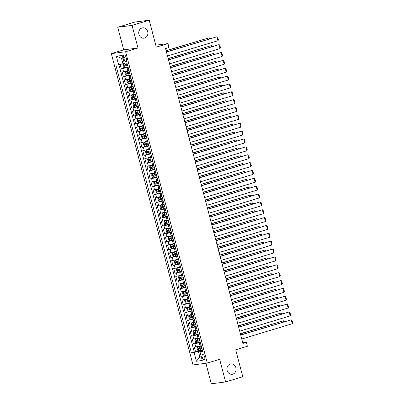 <?xml version="1.0" encoding="UTF-8"?>
<svg xmlns="http://www.w3.org/2000/svg" width="404" height="404" viewBox="0 0 404 404"><rect width="100%" height="100%" fill="white"/><g stroke="black" fill="none" stroke-linecap="round" stroke-linejoin="round"><path stroke-width="0.61" d="M230.179 364.09A5.217 4.58 -97.4 0 1 230.83 363.954A5.217 4.58 -97.4 0 1 235.981 368.16A5.217 4.58 -97.4 0 1 232.82 374.154A5.217 4.58 -97.4 0 1 232.174 374.296A5.217 4.58 -97.4 0 1 227.023 370.084A5.217 4.58 -97.4 0 1 230.179 364.09M142.006 27.987A5.217 4.58 -97.4 0 1 142.652 27.846A5.217 4.58 -97.4 0 1 147.803 32.057A5.217 4.58 -97.4 0 1 144.647 38.052A5.217 4.58 -97.4 0 1 143.996 38.188A5.217 4.58 -97.4 0 1 138.845 33.981A5.217 4.58 -97.4 0 1 142.006 27.987M204.687 356.914A2.606 1.237 -106.8 0 0 202.697 354.581A2.606 1.237 -106.8 0 0 202.212 357.237A2.606 1.237 -106.8 0 0 204.207 359.57A2.606 1.237 -106.8 0 0 204.687 356.914M205.899 363.262L211.287 383.8L225.599 381.942L242.769 376.745L235.704 349.819L247.379 346.284L246.349 342.355L242.764 342.819M111.317 53.601L192.996 364.938L207.303 363.08L125.624 51.737L111.317 53.601L123.68 49.859L137.986 48L132.058 25.396L117.746 27.255L123.68 49.859M117.746 27.255L134.921 22.058L149.227 20.2L156.292 47.127L167.968 43.597L155.782 45.177M132.058 25.396L149.227 20.2M120.18 64.468L121.336 68.872L125.583 67.589M128.896 70.488L122.16 72.018L123.397 76.735L127.644 75.447M130.957 78.351L124.225 79.881L125.462 84.598L129.709 83.31M133.022 86.214L126.285 87.739L127.523 92.46L131.77 91.173M135.082 94.076L128.351 95.602L129.588 100.318L133.83 99.036M137.148 101.939L130.411 103.464L131.648 108.181L135.896 106.898M139.208 109.802L132.472 111.327L133.709 116.044L137.956 114.761M141.269 117.66L134.537 119.19L135.774 123.907L140.021 122.624M143.334 125.523L136.597 127.053L137.835 131.77L142.082 130.482M145.395 133.386L138.663 134.916L139.9 139.632L144.147 138.345M147.46 141.249L140.723 142.774L141.961 147.49L146.208 146.208M149.52 149.111L142.789 150.636L144.026 155.353L148.268 154.07M151.586 156.974L144.849 158.499L146.086 163.216L150.333 161.933M153.646 164.837L146.91 166.362L148.147 171.079L152.394 169.796M155.707 172.695L148.975 174.225L150.212 178.942L154.459 177.654M157.772 180.558L151.035 182.088L152.273 186.805L156.52 185.517M159.833 188.421L153.101 189.946L154.338 194.667L158.585 193.38M161.898 196.283L155.161 197.809L156.398 202.525L160.646 201.243M163.958 204.146L157.227 205.671L158.464 210.388L162.706 209.105M166.024 212.009L159.287 213.534L160.524 218.251L164.771 216.968M168.084 219.872L161.347 221.397L162.59 226.114L166.832 224.831M170.145 227.73L163.413 229.26L164.65 233.977L168.897 232.689M172.21 235.593L165.473 237.123L166.711 241.839L170.958 240.552M174.27 243.455L167.539 244.981L168.776 249.702L173.023 248.415M176.336 251.318L169.599 252.843L170.836 257.56L175.083 256.277M178.396 259.181L171.665 260.706L172.902 265.423L177.149 264.14M180.462 267.044L173.725 268.569L174.962 273.286L179.209 272.003M182.522 274.902L175.785 276.432L177.028 281.149L181.27 279.861M184.583 282.765L177.851 284.295L179.088 289.011L183.335 287.724M186.648 290.627L179.911 292.158L181.149 296.874L185.396 295.587M188.708 298.49L181.977 300.015L183.214 304.732L187.461 303.449M190.774 306.353L184.037 307.878L185.274 312.595L189.521 311.312M192.834 314.216L186.103 315.741L187.34 320.458L191.587 319.175M194.9 322.079L188.163 323.604L189.4 328.321L193.647 327.038M196.96 329.937L190.223 331.467L191.466 336.184L195.708 334.896M199.021 337.8L192.289 339.33L193.526 344.046L197.773 342.759M167.968 43.597L168.998 47.526L165.564 48.566L242.915 343.395L246.349 342.355M123.644 57.605L124.099 59.337A2.525 1.197 -106.8 0 0 126.028 61.6A2.525 1.197 -106.8 0 0 126.497 59.024L126.043 57.297A2.525 1.197 -106.8 0 0 124.114 55.035A2.525 1.197 -106.8 0 0 123.644 57.605L125.927 56.913M202.525 350.798L199.995 351.834L202.702 351.48L127.21 63.731L124.503 64.079L122.235 55.434L116.357 56.196L118.624 64.842L115.918 65.195L191.41 352.95L198.409 351.566L199.854 357.065L201.318 356.878M199.995 351.834L202.263 360.479L196.384 361.247L194.117 352.596M200.344 342.491L193.526 344.046M201.086 345.662L200.056 345.976L199.233 342.829M198.283 334.633L191.466 336.184M196.218 326.77L189.4 328.321M194.157 318.908L187.34 320.458M192.092 311.045L185.274 312.595M190.031 303.182L183.214 304.732M187.966 295.319L181.149 296.874M185.906 287.456L179.088 289.011M183.845 279.598L177.028 281.149M181.78 271.735L174.962 273.286M179.719 263.873L172.902 265.423M177.654 256.01L170.836 257.56M175.594 248.147L168.776 249.702M173.528 240.284L166.711 241.839M171.468 232.421L164.65 233.977M169.407 224.563L162.59 226.114M167.342 216.701L160.524 218.251M165.281 208.838L158.464 210.388M163.216 200.975L156.398 202.525M161.156 193.112L154.338 194.667M159.09 185.249L152.273 186.805M157.03 177.391L150.212 178.942M154.969 169.529L148.147 171.079M152.904 161.666L146.086 163.216M150.844 153.803L144.026 155.353M148.778 145.94L141.961 147.49M146.718 138.077L139.9 139.632M144.652 130.214L137.835 131.77M142.592 122.356L135.774 123.907M140.531 114.494L133.709 116.044M138.466 106.631L131.648 108.181M136.406 98.768L129.588 100.318M134.34 90.905L127.523 92.46M132.28 83.042L125.462 84.598M130.214 75.179L123.397 76.735M128.154 67.322L121.336 68.872M118.922 64.771L194.294 352.076L199.834 350.621M200.056 345.976L194.349 347.188L195.587 351.909M129.144 71.094L128.29 67.847M122.942 58.12L121.478 58.307L122.922 63.812L118.624 64.842M124.321 63.388L122.922 63.812M137.986 48L125.624 51.737M225.599 381.942L219.665 359.338L207.303 363.08M201.258 356.641L199.854 357.065L196.384 361.247M202.409 350.354L198.409 351.566M130.285 75.78L131.204 78.957M132.345 83.643L133.269 86.82M134.411 91.506L135.33 94.677M136.471 99.369L137.395 102.54M138.532 107.232L139.456 110.403M140.597 115.095L141.521 118.266M142.657 122.957L143.582 126.129M144.723 130.815L145.642 133.992M146.783 138.678L147.707 141.855M148.849 146.541L149.768 149.712M150.909 154.404L151.833 157.575M152.975 162.267L153.894 165.438M155.035 170.129L155.959 173.301M157.095 177.992L158.02 181.164M159.161 185.85L160.08 189.027M161.221 193.713L162.145 196.884M163.287 201.576L164.206 204.747M165.347 209.439L166.271 212.61M167.413 217.302L168.332 220.473M169.473 225.164L170.397 228.336M171.533 233.022L172.458 236.199M173.599 240.885L174.518 244.061M175.659 248.748L176.583 251.919M177.725 256.611L178.644 259.782M179.785 264.474L180.709 267.645M181.851 272.336L182.77 275.508M183.911 280.199L184.835 283.371M185.971 288.057L186.895 291.234M188.037 295.92L188.961 299.096M190.097 303.783L191.021 306.954M192.163 311.646L193.082 314.817M194.223 319.508L195.147 322.68M196.288 327.371L197.208 330.543M198.349 335.229L199.273 338.406M194.294 352.076L191.41 352.95M200.409 343.092L201.333 346.268M121.478 58.307L116.357 56.196M166.478 52.045L216.953 36.774L166.438 51.894M167.514 55.979L217.983 40.708L216.953 36.774L217.711 37.133L218.433 39.885L217.983 40.708M124.382 63.61L123.336 63.903L122.766 64.792L123.387 67.15L124.366 67.837L128.053 66.943M123.336 63.903L124.402 63.691M166.155 50.808L209.216 37.779L166.115 50.657M127.417 64.504L124.104 65.332L124.351 66.276L127.664 65.448M127.644 65.377L125.336 65.978L125.088 65.034M209.499 38.865L209.216 37.779L209.974 38.138L210.115 38.678M168.544 59.908L219.013 44.637L168.503 59.757M169.574 63.842L220.044 48.566L219.013 44.637L219.771 44.995L220.493 47.748L220.044 48.566M170.604 67.771L221.079 52.5L170.564 67.614M171.634 71.705L222.109 56.429L221.079 52.5L221.836 52.858L222.559 55.611L222.109 56.429M172.67 75.634L223.139 60.363L172.629 75.477M173.7 79.563L224.169 64.292L223.139 60.363L223.897 60.716L224.619 63.468L224.169 64.292M174.73 83.497L225.205 68.225L174.69 83.34M175.76 87.426L226.235 72.154L225.205 68.225L225.962 68.579L226.679 71.331L226.235 72.154M128.982 70.826L125.397 71.766L124.831 72.654L125.447 75.013L126.427 75.694L130.118 74.806M125.397 71.766L129.002 70.897M168.216 58.671L211.277 45.642L168.175 58.519M129.477 72.367L126.164 73.195L126.412 74.139L129.724 73.311M129.704 73.24L127.401 73.841L127.154 72.897M211.565 46.723L211.277 45.642L212.034 46L212.181 46.541M131.048 78.684L127.462 79.628L126.891 80.512L127.513 82.87L128.492 83.557L132.179 82.663M127.462 79.628L131.063 78.755M170.281 66.534L213.342 53.505L170.241 66.377M131.542 80.229L128.225 81.058L128.472 82.002L131.79 81.174M131.77 81.103L129.462 81.704L129.214 80.76M213.625 54.585L213.342 53.505L214.1 53.863L214.241 54.399M133.108 86.547L129.522 87.491L128.957 88.375L129.573 90.733L130.553 91.42L134.244 90.526M129.522 87.491L133.128 86.618M172.341 74.397L215.403 61.368L172.301 74.24M133.603 88.092L130.29 88.92L130.537 89.865L133.85 89.032M133.83 88.961L131.527 89.567L131.28 88.622M215.691 62.448L215.403 61.368L216.16 61.721L216.302 62.261M135.168 94.41L131.588 95.354L131.017 96.238L131.638 98.596L132.618 99.283L136.305 98.389M131.588 95.354L135.189 94.48M174.407 82.259L217.468 69.23L174.366 82.103M135.663 95.955L132.35 96.783L132.598 97.728L135.911 96.894M135.896 96.824L133.588 97.425L133.34 96.485M217.751 70.311L217.468 69.23L218.226 69.584L218.367 70.124M176.79 91.36L227.265 76.083L176.75 91.203M177.826 95.288L228.295 80.017L227.265 76.083L228.023 76.442L228.745 79.194L228.295 80.017M137.234 102.273L133.648 103.212L133.083 104.101L133.699 106.459L134.678 107.146L138.365 106.252M133.648 103.212L137.254 102.343M176.467 90.122L219.529 77.088L176.427 89.966M137.729 103.813L134.416 104.646L134.663 105.585L137.976 104.757M137.956 104.687L135.648 105.287L135.401 104.343M219.811 78.174L219.529 77.088L220.286 77.447L220.427 77.987M178.856 99.217L229.326 83.946L178.815 99.066M179.886 103.151L230.361 87.88L229.326 83.946L230.083 84.305L230.805 87.057L230.361 87.88M139.294 110.135L135.709 111.075L135.143 111.964L135.759 114.322L136.744 115.009L140.43 114.115M135.709 111.075L139.314 110.206M178.533 97.98L221.594 84.951L178.492 97.829M139.789 111.676L136.476 112.509L136.724 113.448L140.037 112.62M140.021 112.549L137.713 113.15L137.466 112.206M221.877 86.037L221.594 84.951L222.352 85.31L222.493 85.85M180.916 107.08L231.391 91.809L180.876 106.929M181.952 111.014L232.421 95.743L231.391 91.809L232.148 92.168L232.871 94.92L232.421 95.743M141.36 117.998L137.774 118.938L137.203 119.826L137.825 122.185L138.804 122.872L142.491 121.978M137.774 118.938L141.375 118.069M180.593 105.843L223.654 92.814L180.553 105.691M141.855 119.539L138.542 120.367L138.789 121.311L142.102 120.483M142.082 120.412L139.774 121.013L139.526 120.069M223.937 93.9L223.654 92.814L224.412 93.172L224.553 93.713M182.982 114.943L233.451 99.672L182.941 114.792M184.012 118.877L234.482 103.601L233.451 99.672L234.209 100.03L234.931 102.783L234.482 103.601M143.42 125.856L139.834 126.8L139.269 127.689L139.885 130.048L140.865 130.729L144.556 129.841M139.834 126.8L143.44 125.932M182.653 113.706L225.72 100.677L182.613 113.549M143.915 127.401L140.602 128.23L140.85 129.174L144.162 128.346M144.142 128.275L141.839 128.876L141.592 127.932M226.003 101.758L225.72 100.677L226.477 101.035L226.619 101.576M185.042 122.806L235.517 107.535L185.002 122.649M186.072 126.735L236.547 111.464L235.517 107.535L236.274 107.893L236.996 110.64L236.547 111.464M187.108 130.669L237.577 115.398L187.067 130.512M188.138 134.598L238.607 119.326L237.577 115.398L238.335 115.751L239.057 118.503L238.607 119.326M189.168 138.532L239.643 123.26L189.128 138.375M190.198 142.461L240.673 127.189L239.643 123.26L240.4 123.614L241.122 126.366L240.673 127.189M191.228 146.394L241.703 131.118L191.188 146.238M192.264 150.323L242.733 135.052L241.703 131.118L242.461 131.477L243.183 134.229L242.733 135.052M193.294 154.252L243.763 138.981L193.253 154.101M194.324 158.186L244.799 142.915L243.763 138.981L244.521 139.34L245.243 142.092L244.799 142.915M195.354 162.115L245.829 146.844L195.314 161.964M196.389 166.049L246.859 150.778L245.829 146.844L246.586 147.202L247.309 149.955L246.859 150.778M197.42 169.978L247.889 154.707L197.379 169.821M198.45 173.912L248.925 158.636L247.889 154.707L248.647 155.065L249.369 157.818L248.925 158.636M199.48 177.841L249.955 162.57L199.44 177.684M200.51 181.77L250.985 166.499L249.955 162.57L250.712 162.928L251.434 165.675L250.985 166.499M201.546 185.704L252.015 170.432L201.505 185.547M202.576 189.633L253.045 174.361L252.015 170.432L252.773 170.786L253.495 173.538L253.045 174.361M203.606 193.567L254.081 178.29L203.566 193.41M204.636 197.495L255.111 182.224L254.081 178.29L254.838 178.649L255.56 181.401L255.111 182.224M205.666 201.429L256.141 186.153L205.626 201.273M206.702 205.358L257.171 190.087L256.141 186.153L256.899 186.512L257.621 189.264L257.171 190.087M207.732 209.287L258.201 194.016L207.691 209.136M208.762 213.221L259.237 197.95L258.201 194.016L258.959 194.374L259.681 197.127L259.237 197.95M145.485 133.719L141.9 134.663L141.329 135.547L141.95 137.905L142.93 138.592L146.617 137.698M141.9 134.663L145.501 133.79M184.719 121.569L227.78 108.54L184.678 121.412M145.98 135.264L142.662 136.092L142.91 137.037L146.228 136.209M146.208 136.138L143.9 136.739L143.652 135.794M228.063 109.62L227.78 108.54L228.538 108.898L228.679 109.433M147.546 141.582L143.96 142.526L143.395 143.41L144.011 145.768L144.991 146.455L148.682 145.561M144.965 146.44L143.945 142.546L147.566 141.653M186.779 129.431L229.841 116.403L186.739 129.275M148.041 143.127L144.728 143.955L144.975 144.9L148.288 144.066M148.268 143.996L145.965 144.602L145.718 143.657M230.129 117.483L229.841 116.403L230.598 116.756L230.74 117.296M149.606 149.445L146.026 150.384L145.455 151.273L146.076 153.631L147.056 154.318L150.743 153.424M146.026 150.384L149.626 149.515M188.845 137.294L231.906 124.265L188.804 137.138M150.101 150.985L146.788 151.818L147.036 152.762L150.349 151.929M150.333 151.859L148.026 152.459L147.778 151.52M232.189 125.346L231.906 124.265L232.664 124.619L232.805 125.159M151.672 157.308L148.086 158.247L147.521 159.136L148.137 161.494L149.116 162.181L152.803 161.287M148.086 158.247L151.692 157.378M190.905 145.157L233.966 132.123L190.865 145.001M152.167 158.848L148.854 159.681L149.101 160.62L152.414 159.792M152.394 159.721L150.086 160.322L149.839 159.378M234.249 133.209L233.966 132.123L234.724 132.482L234.865 133.022M153.732 165.17L150.147 166.11L149.581 166.998L150.202 169.357L151.182 170.044L154.868 169.15M150.147 166.11L153.752 165.241M192.971 153.015L236.032 139.986L192.93 152.863M154.227 166.711L150.914 167.539L151.162 168.483L154.474 167.655M154.459 167.584L152.151 168.185L151.904 167.241M236.315 141.072L236.032 139.986L236.789 140.345L236.931 140.885M155.798 173.033L152.212 173.972L151.641 174.861L152.263 177.22L153.242 177.901L156.929 177.013M152.212 173.972L155.813 173.104M195.031 160.878L238.092 147.849L194.991 160.726M156.292 174.573L152.98 175.402L153.227 176.346L156.54 175.518M156.52 175.447L154.212 176.048L153.964 175.104M238.375 148.93L238.092 147.849L238.85 148.207L238.991 148.748M157.858 180.891L154.272 181.835L153.707 182.719L154.323 185.083L155.303 185.764L158.994 184.87M154.272 181.835L157.878 180.962M197.091 168.741L240.158 155.712L197.051 168.584M158.353 182.436L155.04 183.264L155.287 184.209L158.6 183.381M158.585 183.31L156.277 183.911L156.03 182.967M240.441 156.792L240.158 155.712L240.915 156.07L241.057 156.606M159.923 188.754L156.338 189.698L155.767 190.582L156.388 192.94L157.368 193.627L161.055 192.733M156.338 189.698L159.939 188.825M199.157 176.604L242.218 163.575L199.116 176.447M160.418 190.299L157.1 191.127L157.348 192.072L160.666 191.243M160.646 191.168L158.338 191.774L158.09 190.829M242.501 164.655L242.218 163.575L242.976 163.928L243.117 164.468M161.984 196.617L158.398 197.561L157.833 198.445L158.449 200.803L159.428 201.49L163.12 200.596M158.398 197.561L162.004 196.687M201.217 184.466L244.279 171.437L201.177 184.31M162.479 198.162L159.166 198.99L159.413 199.935L162.726 199.101M162.706 199.031L160.403 199.632L160.156 198.692M244.566 172.518L244.279 171.437L245.036 171.791L245.178 172.331M164.044 204.48L160.464 205.419L159.893 206.308L160.514 208.666L161.494 209.353L165.18 208.459M160.464 205.419L164.064 204.55M203.283 192.329L246.344 179.295L203.242 192.173M164.539 206.02L161.226 206.853L161.474 207.797L164.787 206.964M164.771 206.893L162.464 207.494L162.216 206.55M246.627 180.381L246.344 179.295L247.102 179.654L247.243 180.194M166.11 212.342L162.524 213.282L161.959 214.171L162.575 216.529L163.554 217.216L167.246 216.322M162.524 213.282L166.13 212.413M205.343 200.187L248.404 187.158L205.303 200.036M166.605 213.883L163.292 214.716L163.539 215.655L166.852 214.827M166.832 214.756L164.524 215.357L164.276 214.413M248.692 188.244L248.404 187.158L249.162 187.517L249.303 188.057M168.17 220.205L164.585 221.145L164.019 222.033L164.64 224.392L165.62 225.078L169.306 224.185M164.585 221.145L168.19 220.276M207.409 208.05L250.47 195.021L207.368 207.898M168.665 221.746L165.352 222.574L165.6 223.518L168.912 222.69M168.897 222.619L166.589 223.22L166.342 222.276M250.753 196.107L250.47 195.021L251.227 195.379L251.369 195.92M209.792 217.15L260.267 201.879L209.752 216.999M210.827 221.084L261.297 205.808L260.267 201.879L261.024 202.237L261.747 204.99L261.297 205.808M211.858 225.013L262.327 209.742L211.817 224.856M212.888 228.942L263.363 213.671L262.327 209.742L263.085 210.1L263.807 212.847L263.363 213.671M213.918 232.876L264.393 217.605L213.878 232.719M214.948 236.805L265.423 221.533L264.393 217.605L265.15 217.958L265.872 220.71L265.423 221.533M215.983 240.739L266.453 225.467L215.943 240.582M217.014 244.667L267.483 229.396L266.453 225.467L267.211 225.821L267.933 228.573L267.483 229.396M170.236 228.068L166.65 229.007L166.079 229.896L166.701 232.255L167.68 232.936L171.367 232.048M166.65 229.007L170.251 228.139M209.469 215.913L252.53 202.884L209.429 215.761M170.73 229.608L167.418 230.437L167.665 231.381L170.978 230.553M170.958 230.482L168.65 231.083L168.402 230.139M252.813 203.964L252.53 202.884L253.288 203.242L253.429 203.783M172.296 235.926L168.71 236.87L168.145 237.754L168.761 240.112L169.741 240.799L173.432 239.905M168.71 236.87L172.316 235.997M211.529 223.776L254.596 210.747L211.489 223.619M172.791 237.471L169.478 238.299L169.725 239.244L173.038 238.416M173.023 238.345L170.715 238.946L170.468 238.001M254.879 211.827L254.596 210.747L255.353 211.105L255.495 211.64M174.361 243.789L170.776 244.733L170.205 245.617L170.826 247.975L171.806 248.662L175.493 247.768M170.776 244.733L174.377 243.859M213.595 231.638L256.656 218.609L213.554 231.482M174.856 245.334L171.538 246.162L171.791 247.107L175.104 246.273M175.083 246.203L172.776 246.809L172.528 245.864M256.939 219.69L256.656 218.609L257.414 218.963L257.555 219.503M176.422 251.652L172.836 252.596L172.271 253.48L172.887 255.838L173.866 256.525L177.558 255.631M172.836 252.596L176.442 251.722M215.655 239.501L258.717 226.472L215.615 239.345M176.917 253.192L173.604 254.025L173.851 254.969L177.164 254.136M177.144 254.066L174.841 254.666L174.594 253.727M259.004 227.553L258.717 226.472L259.474 226.826L259.615 227.366M218.044 248.601L268.519 233.325L218.003 248.445M219.074 252.53L269.549 237.259L268.519 233.325L269.276 233.684L269.998 236.436L269.549 237.259M178.487 259.514L174.902 260.454L174.331 261.343L174.952 263.701L175.932 264.388L179.618 263.494M174.902 260.454L178.502 259.585M217.721 247.364L260.782 234.33L217.68 247.208M178.977 261.055L175.664 261.888L175.912 262.827L179.224 261.999M179.209 261.928L176.901 262.529L176.654 261.585M261.065 235.416L260.782 234.33L261.539 234.689L261.681 235.229M220.109 256.459L270.579 241.188L220.064 256.308M221.139 260.393L271.609 245.122L270.579 241.188L271.337 241.547L272.059 244.299L271.609 245.122M180.548 267.377L176.962 268.317L176.397 269.205L177.013 271.564L177.992 272.251L181.684 271.357M176.962 268.317L180.568 267.448M219.781 255.222L262.842 242.193L219.741 255.07M181.042 268.918L177.73 269.746L177.977 270.69L181.29 269.862M181.27 269.791L178.967 270.392L178.714 269.448M263.13 243.279L262.842 242.193L263.6 242.552L263.741 243.092M222.17 264.322L272.639 249.051L222.129 264.171M223.2 268.256L273.675 252.985L272.639 249.051L273.397 249.409L274.119 252.162L273.675 252.985M182.608 275.24L179.023 276.179L178.457 277.068L179.078 279.427L180.058 280.108L183.744 279.22M179.023 276.179L182.628 275.311M221.847 263.085L264.908 250.056L221.806 262.933M183.103 276.78L179.79 277.609L180.038 278.553L183.35 277.725M183.335 277.654L181.027 278.255L180.78 277.311M265.191 251.142L264.908 250.056L265.665 250.414L265.807 250.955M224.23 272.185L274.705 256.914L224.19 272.033M225.265 276.119L275.735 260.843L274.705 256.914L275.462 257.272L276.185 260.024L275.735 260.843M184.673 283.098L181.088 284.042L180.517 284.931L181.138 287.289L182.118 287.971L185.805 287.082M181.088 284.042L184.689 283.169M223.907 270.948L266.968 257.919L223.867 270.791M185.168 284.643L181.856 285.471L182.103 286.416L185.416 285.588M185.396 285.517L183.088 286.118L182.84 285.174M267.251 258.999L266.968 257.919L267.726 258.277L267.867 258.818M226.296 280.048L276.765 264.777L226.255 279.891M227.326 283.977L277.8 268.705L276.765 264.777L277.523 265.135L278.245 267.882L277.8 268.705M186.734 290.961L183.148 291.905L182.583 292.789L183.199 295.147L184.184 295.834L187.87 294.94M184.158 295.819L183.133 291.925L186.754 291.031M225.972 278.81L269.034 265.781L225.927 278.654M187.229 292.506L183.916 293.334L184.163 294.279L187.476 293.45M187.461 293.38L185.153 293.981L184.906 293.036M269.316 266.862L269.034 265.781L269.791 266.14L269.933 266.675M228.356 287.911L278.831 272.639L228.316 287.754M229.386 291.839L279.861 276.568L278.831 272.639L279.588 272.993L280.31 275.745L279.861 276.568M188.799 298.824L185.214 299.768L184.643 300.652L185.264 303.01L186.244 303.697L189.931 302.803M185.214 299.768L188.814 298.894M228.033 286.673L271.094 273.644L227.992 286.517M189.294 300.369L185.981 301.197L186.229 302.142L189.542 301.308M189.521 301.238L187.214 301.839L186.966 300.899M271.377 274.725L271.094 273.644L271.852 273.998L271.993 274.538M230.421 295.773L280.891 280.502L230.381 295.617M231.452 299.702L281.921 284.431L280.891 280.502L281.649 280.856L282.371 283.608L281.921 284.431M190.86 306.686L187.274 307.626L186.709 308.515L187.325 310.873L188.304 311.56L191.996 310.666M187.274 307.626L190.88 306.757M230.093 294.536L273.154 281.502L230.053 294.38M191.355 308.227L188.042 309.06L188.289 310.004L191.602 309.171M191.582 309.1L189.279 309.701L189.032 308.762M273.442 282.588L273.154 281.502L273.912 281.861L274.053 282.401M232.482 303.636L282.957 288.36L232.441 303.48M233.512 307.565L283.987 292.294L282.957 288.36L283.714 288.719L284.436 291.471L283.987 292.294M192.925 314.549L189.34 315.489L188.769 316.377L189.39 318.736L190.37 319.423L194.056 318.529M189.34 315.489L192.94 314.62M232.159 302.399L275.22 289.365L232.118 302.243M193.42 316.09L190.102 316.923L190.35 317.862L193.667 317.034M193.647 316.963L191.339 317.564L191.092 316.62M275.503 290.451L275.22 289.365L275.977 289.724L276.119 290.264M234.547 311.494L285.017 296.223L234.502 311.343M235.577 315.428L286.047 300.157L285.017 296.223L285.774 296.581L286.497 299.334L286.047 300.157M194.986 322.412L191.4 323.351L190.834 324.24L191.451 326.599L192.43 327.285L196.122 326.392M191.4 323.351L195.006 322.483M234.219 310.257L277.28 297.228L234.179 310.105M195.48 323.952L192.168 324.781L192.415 325.725L195.728 324.897M195.708 324.826L193.405 325.427L193.157 324.483M277.568 298.314L277.28 297.228L278.038 297.586L278.179 298.127M236.608 319.357L287.082 304.086L236.567 319.205M237.638 323.291L288.113 308.015L287.082 304.086L287.835 304.444L288.557 307.197L288.113 308.015M197.046 330.275L193.46 331.214L192.895 332.103L193.516 334.462L194.496 335.143L198.182 334.254M193.46 331.214L197.066 330.346M236.284 318.12L279.346 305.091L236.244 317.968M197.541 331.815L194.228 332.644L194.476 333.588L197.788 332.76M197.773 332.689L195.465 333.29L195.218 332.346M279.629 306.171L279.346 305.091L280.103 305.449L280.245 305.99M238.668 327.22L289.143 311.949L238.628 327.063M239.703 331.154L290.173 315.877L289.143 311.949L289.9 312.307L290.622 315.059L290.173 315.877M199.111 338.133L195.526 339.077L194.955 339.961L195.576 342.324L196.556 343.006L200.243 342.112M195.526 339.077L199.132 338.204M238.345 325.983L281.406 312.954L238.304 325.826M199.606 339.678L196.293 340.506L196.541 341.451L199.854 340.623M199.834 340.552L197.526 341.153L197.278 340.208M281.689 314.034L281.406 312.954L282.164 313.312L282.305 313.847M240.733 335.083L291.203 319.811L240.693 334.926M241.764 339.012L292.238 323.74L291.203 319.811L291.961 320.165L292.683 322.917L292.238 323.74M201.172 345.996L197.586 346.94L197.021 347.824L197.637 350.182L198.622 350.869L202.308 349.975M197.586 346.94L201.192 346.066M240.41 333.845L283.472 320.816L240.365 333.689M201.667 347.541L198.354 348.369L198.601 349.314L201.914 348.48M201.899 348.41L199.591 349.016L199.344 348.071M283.754 321.897L283.472 320.816L284.229 321.17L284.371 321.71M197.995 338.113L197.167 334.966M195.93 330.25L195.107 327.104M193.869 322.387L193.046 319.241M191.809 314.524L190.981 311.383M189.744 306.661L188.921 303.52M187.683 298.803L186.855 295.657M185.618 290.941L184.795 287.794M183.557 283.078L182.729 279.932M181.492 275.215L180.669 272.069M179.432 267.352L178.608 264.211M177.371 259.489L176.543 256.348M175.306 251.631L174.483 248.485M173.245 243.769L172.417 240.622M171.18 235.906L170.357 232.76M169.119 228.043L168.291 224.897M167.054 220.18L166.231 217.034M164.994 212.317L164.17 209.176M162.928 204.454L162.105 201.313M160.868 196.597L160.045 193.45M158.807 188.734L157.979 185.588M156.742 180.871L155.919 177.725M154.681 173.008L153.853 169.862M152.616 165.145L151.793 161.999M150.556 157.282L149.732 154.141M148.49 149.424L147.667 146.278M146.43 141.562L145.607 138.415M144.369 133.699L143.541 130.553M142.304 125.836L141.481 122.69M140.244 117.973L139.415 114.827M138.178 110.11L137.355 106.969M136.118 102.247L135.29 99.106M134.052 94.39L133.229 91.243M131.992 86.527L131.169 83.381M129.931 78.664L129.103 75.518M127.866 70.801L127.043 67.655M123.573 71.831L122.745 68.69M195.763 347.006L194.94 343.86M193.698 339.143L192.875 336.002M191.637 331.28L190.814 328.139M189.577 323.422L188.749 320.276M187.512 315.559L186.688 312.413M185.451 307.696L184.623 304.55M183.386 299.834L182.563 296.688M181.325 291.971L180.502 288.825M179.26 284.108L178.437 280.967M177.199 276.245L176.376 273.104M175.139 268.387L174.311 265.241M173.074 260.524L172.25 257.378M171.013 252.662L170.185 249.515M168.948 244.799L168.125 241.653M166.887 236.936L166.059 233.795M164.822 229.073L163.999 225.932M162.762 221.215L161.938 218.069M160.701 213.352L159.873 210.206M158.636 205.49L157.812 202.343M156.575 197.627L155.747 194.481M154.51 189.764L153.687 186.618M152.449 181.901L151.621 178.76M150.384 174.038L149.561 170.897M148.324 166.18L147.5 163.034M146.263 158.317L145.435 155.171M144.198 150.455L143.375 147.309M142.137 142.592L141.309 139.446M140.072 134.729L139.249 131.583M138.011 126.866L137.183 123.725M135.946 119.008L135.123 115.862M133.886 111.145L133.062 107.999M131.825 103.283L130.997 100.136M129.76 95.42L128.937 92.274M127.699 87.557L126.871 84.411M125.634 79.694L124.811 76.553M126.396 58.641L124.099 59.337M123.321 63.928L124.341 67.816M125.871 65.923L126.265 67.412M125.361 63.968L125.624 64.978M125.336 65.978L124.351 66.276M125.381 71.786L126.407 75.679M127.937 73.781L128.326 75.275M127.295 71.346L127.689 72.841M127.401 73.841L126.412 74.139M127.447 79.649L128.467 83.542M129.997 81.643L130.391 83.138M129.361 79.209L129.75 80.704M129.462 81.704L128.472 82.002M129.507 87.511L130.527 91.405M132.063 89.506L132.451 91.001M131.421 87.072L131.815 88.562M131.527 89.567L130.537 89.865M131.573 95.374L132.593 99.268M134.123 97.369L134.517 98.864M133.482 94.93L133.876 96.425M133.588 97.425L132.598 97.728M133.633 103.237L134.653 107.126M136.188 105.232L136.577 106.727M135.547 102.793L135.941 104.288M135.648 105.287L134.663 105.585M135.694 111.1L136.719 114.989M138.249 113.095L138.643 114.59M137.607 110.656L138.001 112.15M137.713 113.15L136.724 113.448M137.759 118.958L138.779 122.851M140.309 120.958L140.703 122.447M139.673 118.518L140.062 120.013M139.774 121.013L138.789 121.311M139.819 126.821L140.844 130.714M142.375 128.815L142.763 130.31M141.733 126.381L142.127 127.876M141.839 128.876L140.85 129.174M141.885 134.684L142.905 138.577M144.435 136.678L144.829 138.173M143.799 134.244L144.188 135.734M143.9 136.739L142.91 137.037M146.501 144.541L146.889 146.036M145.859 142.107L146.253 143.597M145.965 144.602L144.975 144.9M146.011 150.409L147.031 154.303M148.561 152.404L148.955 153.899M147.925 149.965L148.313 151.46M148.026 152.459L147.036 152.762M148.071 158.272L149.091 162.161M150.626 160.267L151.015 161.762M149.985 157.828L150.379 159.322M150.086 160.322L149.101 160.62M150.137 166.135L151.157 170.023M152.687 168.13L153.081 169.619M152.045 165.691L152.439 167.185M152.151 168.185L151.162 168.483M152.197 173.993L153.217 177.886M154.747 175.993L155.141 177.482M154.111 173.553L154.5 175.048M154.212 176.048L153.227 176.346M154.257 181.856L155.282 185.749M156.813 183.85L157.201 185.345M156.171 181.416L156.565 182.911M156.277 183.911L155.287 184.209M156.323 189.718L157.343 193.612M158.873 191.713L159.267 193.208M158.237 189.279L158.626 190.769M158.338 191.774L157.348 192.072M158.383 197.581L159.403 201.475M160.938 199.576L161.327 201.071M160.297 197.137L160.691 198.632M160.403 199.632L159.413 199.935M160.449 205.444L161.469 209.333M162.999 207.439L163.393 208.934M162.363 205L162.751 206.494M162.464 207.494L161.474 207.797M162.509 213.307L163.529 217.195M165.064 215.302L165.453 216.797M164.423 212.863L164.817 214.357M164.524 215.357L163.539 215.655M164.574 221.17L165.595 225.058M167.125 223.165L167.519 224.654M166.483 220.725L166.877 222.22M166.589 223.22L165.6 223.518M166.635 229.028L167.655 232.921M169.185 231.022L169.579 232.517M168.549 228.588L168.938 230.083M168.65 231.083L167.665 231.381M168.695 236.89L169.72 240.784M171.251 238.885L171.639 240.38M170.609 236.451L171.003 237.946M170.715 238.946L169.725 239.244M170.761 244.753L171.781 248.647M173.311 246.748L173.705 248.243M172.675 244.314L173.064 245.804M172.776 246.809L171.791 247.107M172.821 252.616L173.841 256.51M175.376 254.611L175.765 256.106M174.735 252.172L175.129 253.667M174.841 254.666L173.851 254.969M174.887 260.479L175.907 264.368M177.437 262.474L177.831 263.969M176.8 260.035L177.189 261.529M176.901 262.529L175.912 262.827M176.947 268.342L177.967 272.23M179.502 270.337L179.891 271.831M178.861 267.897L179.255 269.392M178.967 270.392L177.977 270.69M179.012 276.2L180.032 280.093M181.563 278.199L181.957 279.689M180.921 275.76L181.315 277.255M181.027 278.255L180.038 278.553M181.073 284.062L182.093 287.956M183.623 286.057L184.017 287.552M182.987 283.623L183.376 285.118M183.088 286.118L182.103 286.416M185.689 293.92L186.077 295.415M185.047 291.486L185.441 292.976M185.153 293.981L184.163 294.279M185.199 299.788L186.219 303.682M187.749 301.783L188.143 303.278M187.113 299.344L187.501 300.839M187.214 301.839L186.229 302.142M187.259 307.651L188.279 311.545M189.814 309.646L190.203 311.141M189.173 307.207L189.567 308.701M189.279 309.701L188.289 310.004M189.325 315.514L190.345 319.402M191.875 317.509L192.269 319.003M191.238 315.07L191.627 316.564M191.339 317.564L190.35 317.862M191.385 323.377L192.405 327.265M193.94 325.371L194.329 326.861M193.299 322.932L193.693 324.427M193.405 325.427L192.415 325.725M193.45 331.235L194.47 335.128M196.001 333.234L196.394 334.724M195.359 330.795L195.753 332.29M195.465 333.29L194.476 333.588M195.511 339.097L196.531 342.991M198.061 341.092L198.455 342.587M197.425 338.658L197.814 340.153M197.526 341.153L196.541 341.451M197.571 346.96L198.596 350.854M200.126 348.955L200.52 350.45M199.485 346.521L199.879 348.011M199.591 349.016L198.601 349.314"/></g></svg>
